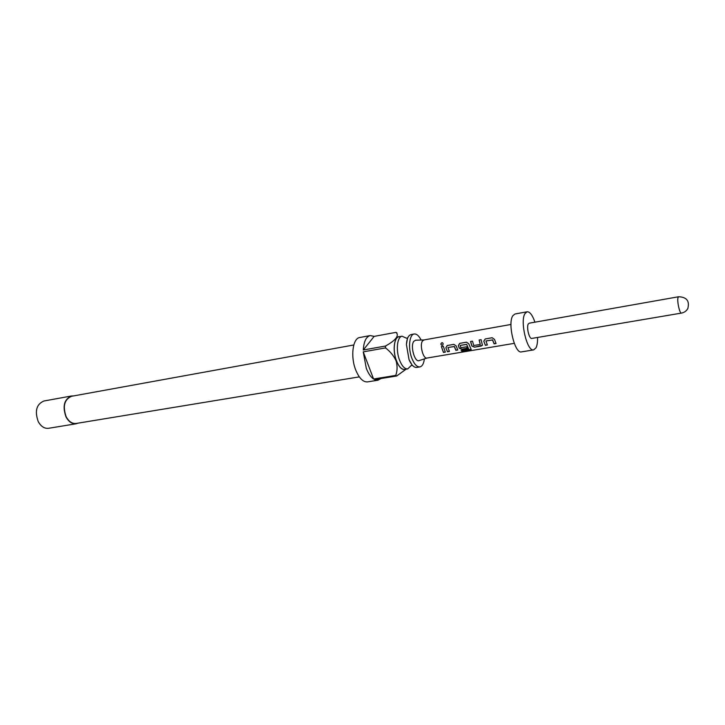 <?xml version="1.0" encoding="UTF-8"?>
<svg xmlns="http://www.w3.org/2000/svg" width="725" height="725" viewBox="0 0 725 725"><rect width="100%" height="100%" fill="white"/><g stroke="black" fill="none" stroke-linecap="round" stroke-linejoin="round"><path stroke-width="1.09" d="M441.942 342.717L442.504 342.798C443.464 343.704 443.337 344.52 442.132 345.245L441.96 345.254C440.519 344.529 440.51 343.686 441.942 342.717M441.933 345.254C440.61 344.466 440.646 343.641 442.042 342.789L442.667 342.889M419.866 366.913L416.748 367.421C413.966 367.647 411.392 365.056 409.045 359.663L406.408 344.475C406.816 338.602 408.365 335.303 411.057 334.578L414.174 334.007C409.362 334.433 407.93 348.036 411.755 358.005C414.156 364.122 416.857 367.095 419.866 366.913C422.249 366.343 423.753 363.669 424.388 358.902M406.444 338.203L402.076 336.21C397.191 336.645 395.678 350.184 399.529 360.08C401.94 366.152 404.677 369.097 407.74 368.907L411.175 365.554M399.856 336.608C394.364 335.584 392.198 350.003 396.376 360.66C399.14 367.466 402.185 370.33 405.511 369.27M406.118 369.17L396.675 375.994L395.75 375.414C397.409 370.874 397.517 366.007 396.077 360.805C393.757 355.794 390.231 351.489 385.51 347.909L385.528 346.033L363.279 349.994C363.823 341.502 366.143 336.69 370.239 335.566L374.154 336.382L396.04 332.349L396.956 332.974M370.239 335.566L359.845 337.497C352.74 338.185 350.293 356.646 355.748 370.049C359.165 378.251 363.089 382.202 367.53 381.894L377.961 380.208L374.517 379.574L396.675 375.994M381.024 378.522L377.961 380.208M395.75 375.414L373.574 379.012C370.738 377.018 368.309 373.438 366.288 368.273L363.243 351.861L385.51 347.909M402.076 336.21L398.995 336.763C394.092 337.216 392.56 350.728 396.421 360.606C398.832 366.669 401.577 369.605 404.65 369.415L407.74 368.907M359.31 376.873L76.198 423.454C72.147 423.853 68.793 421.597 66.138 416.667C62.577 406.272 64.362 399.484 71.494 396.294L353.791 344.982M71.44 395.995L43.862 401.016C36.458 404.26 34.573 411.102 38.207 421.524C40.935 426.463 44.388 428.72 48.584 428.294L76.243 423.753C72.11 424.161 68.685 421.85 65.966 416.821C62.323 406.199 64.144 399.257 71.44 395.995L73.47 395.932M78.182 423.128L76.243 423.753M424.17 339.934L422.575 340.886C419.376 344.719 423.137 359.201 427.016 358.041L514.252 343.351M427.116 358.023L419.186 360.57C414.745 362.781 410.006 345.816 413.83 341.285L415.661 340.215L423.989 339.934M485.388 345.317L483.783 341.212L485.197 338.956L492.166 337.75L494.468 339.373L496.072 343.505L494.069 343.849L492.538 339.98L485.931 340.977L487.372 344.982L485.388 345.317L483.783 341.212M481.309 346.015L474.431 347.184L471.884 346.042L470.543 341.484L472.501 341.149L473.751 345.481L480.285 344.484L479.125 340.007L481.101 339.663L482.433 345.308L474.431 347.184M461.961 351.417L461.082 350.528L468.749 349.233L466.673 344.429L460.23 345.399L460.873 347.674L466.574 346.831L467.344 348.381L461.78 349.332L459.251 348.199L458.345 345.589L459.713 343.36L466.51 342.182L468.767 343.795L471.205 349.495L461.961 351.417L461.254 350.501M447.506 351.752L445.866 347.737L447.207 345.526L453.923 344.366L456.152 345.961L457.792 350.003L455.871 350.329L454.303 346.55L447.932 347.511L449.418 351.426L447.506 351.752L445.866 347.737M443.455 352.441L441.362 346.532L443.265 346.206L445.349 352.123L443.455 352.441L441.462 346.514M534.923 322.181C532.494 315.148 529.884 311.678 527.111 311.777L514.958 313.998L512.783 315.783C507.409 323.459 514.868 354.09 521.52 351.879L533.7 349.876L535.993 347.855C537.143 345.535 537.669 342.073 537.569 337.46M527.111 311.777L524.991 313.572C519.762 321.248 527.202 352.078 533.7 349.876M528.317 323.939C526.259 327.075 529.223 339.291 531.824 338.43L681.455 313.091C679.678 313.843 676.815 300.676 678.065 297.486L678.627 296.752L529.187 323.196L528.317 323.939M421.116 340.034C418.914 335.748 416.603 333.745 414.174 334.007M385.528 346.033C395.923 340.143 399.421 335.584 396.04 332.349M363.279 349.994L374.154 336.382M373.574 379.012L363.243 351.861M445.259 351.96L443.492 352.259M445.947 347.656L447.28 345.508M449.319 351.272L447.552 351.571M457.702 349.849L455.907 350.148L454.385 346.468L447.932 347.511M466.673 344.429L468.749 349.233M471.205 349.287L461.961 351.19M467.244 348.227L461.825 349.142L459.315 348.054L458.345 345.589M458.427 345.508L459.777 343.351M466.755 344.348L460.23 345.399M474.467 346.994L471.884 346.042M482.497 345.1L481.346 345.825M479.216 339.989L480.285 344.484M471.939 345.897L470.643 341.475M483.856 341.14L485.252 338.947M487.272 344.819L485.424 345.136M495.982 343.342L494.106 343.659L492.619 339.898L485.931 340.977M409.045 359.663L412.326 365.472L411.229 365.554M406.408 344.475L407.55 337.895L406.489 338.185M423.88 339.952L510.989 324.465M681.455 313.091C684.318 312.529 686.439 311.016 687.817 308.542C689.765 300.993 686.702 297.069 678.627 296.752"/></g></svg>
